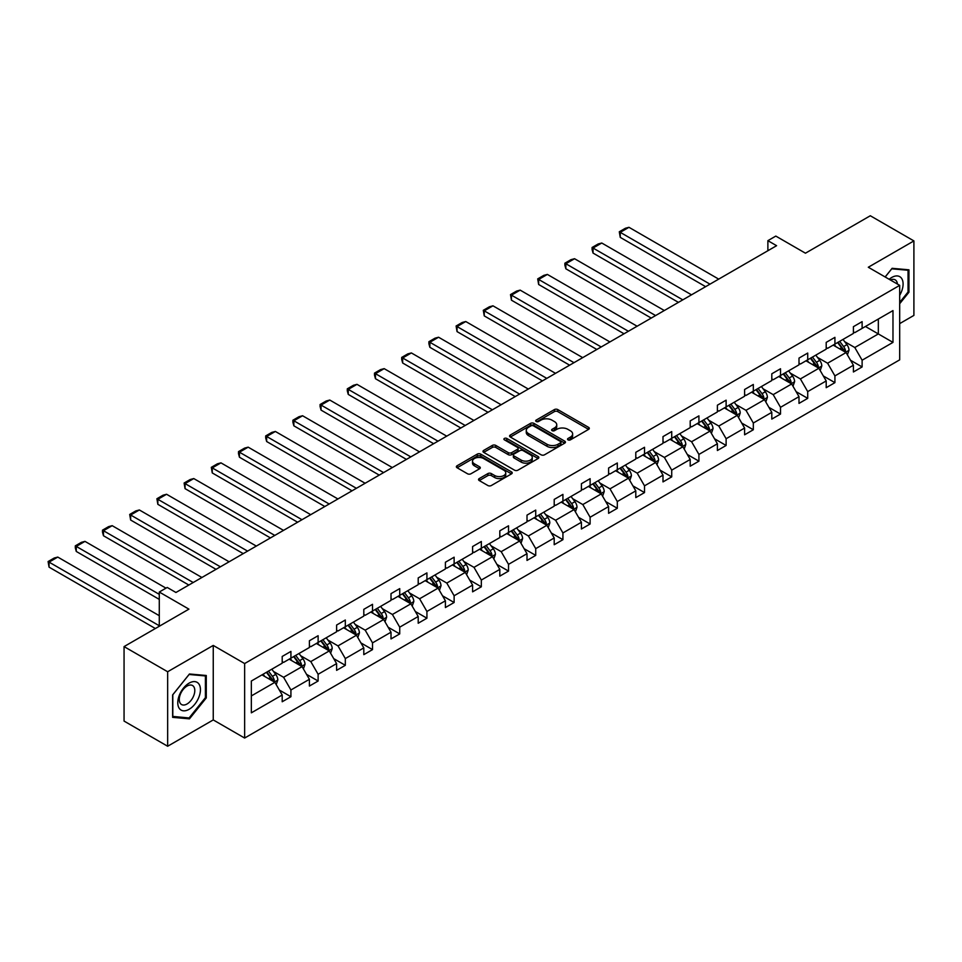 <?xml version="1.0" encoding="UTF-8"?>
<svg xmlns="http://www.w3.org/2000/svg" width="962" height="962" viewBox="0 0 962 962"><rect width="100%" height="100%" fill="white"/><g stroke="black" fill="none" stroke-linecap="round" stroke-linejoin="round"><path stroke-width="1.44" d="M568.025 439.862A1.696 0.974 0 0 0 570.418 439.862L588.612 429.365A2.417 1.395 0 0 0 589.321 428.367A2.417 1.395 0 0 0 588.612 427.381L557.804 409.596A2.417 1.395 0 0 0 554.377 409.596L536.195 420.093A1.696 0.974 0 0 0 535.702 420.791A1.696 0.974 0 0 0 536.195 421.476A1.696 0.974 0 0 0 538.588 421.476L540.945 420.117A7.744 4.473 0 0 1 551.899 420.117L554.461 421.596A7.744 4.473 0 0 1 556.733 424.759A7.744 4.473 0 0 1 554.461 427.922L552.116 429.28A1.696 0.974 0 0 0 551.611 429.978A1.696 0.974 0 0 0 552.116 430.663A1.696 0.974 0 0 0 554.509 430.663L556.854 429.305A7.744 4.473 0 0 1 567.808 429.305L570.382 430.796A7.744 4.473 0 0 1 572.643 433.958A7.744 4.473 0 0 1 570.382 437.121L568.025 438.48A1.696 0.974 0 0 0 567.532 439.165A1.696 0.974 0 0 0 568.025 439.862L568.025 438.48M899.686 323.617L913.9 315.404L913.9 240.921L870.309 215.753L805.447 253.198L775.805 236.087L767.88 240.668L767.88 250.733M167.653 746.247L213.251 719.925L213.251 645.43L167.653 671.753L167.653 746.247L124.062 721.079L124.062 646.596L188.925 609.138L159.283 592.027L159.283 626.262M167.653 671.753L124.062 646.596M479.244 478.571A2.417 1.395 0 0 0 478.535 479.557A2.417 1.395 0 0 0 479.244 480.543L487.89 485.533A2.417 1.395 0 0 0 491.317 485.533L511.507 473.869A2.417 1.395 0 0 0 512.217 472.883A2.417 1.395 0 0 0 511.507 471.897L480.699 454.112A2.417 1.395 0 0 0 477.284 454.112L457.082 465.764A2.417 1.395 0 0 0 456.373 466.762A2.417 1.395 0 0 0 457.082 467.748L467.52 473.773A2.417 1.395 0 0 0 470.947 473.773L479.593 468.783A2.417 1.395 0 0 0 480.303 467.797A2.417 1.395 0 0 0 479.593 466.81L474.41 463.816A6.469 3.74 0 0 1 472.51 461.171A6.469 3.74 0 0 1 476.515 457.72A6.469 3.74 0 0 1 483.573 458.537L503.847 470.238A6.469 3.74 0 0 1 505.747 472.883A6.469 3.74 0 0 1 501.743 476.334A6.469 3.74 0 0 1 494.696 475.529L491.317 473.581A2.417 1.395 0 0 0 487.89 473.581L479.244 478.571L479.244 480.543M159.283 592.027L167.22 587.445L175.938 592.484L776.599 245.695L767.88 240.668M213.251 645.43L244.637 663.552L899.686 285.365L899.686 359.848L244.637 738.046L244.637 663.552M913.9 240.921L868.301 267.244L899.686 285.365M541.113 454.798A2.417 1.395 0 0 0 544.54 454.798L564.73 443.145A2.417 1.395 0 0 0 565.44 442.159A2.417 1.395 0 0 0 564.73 441.161L533.922 423.376A2.417 1.395 0 0 0 530.507 423.376L510.305 435.04A2.417 1.395 0 0 0 509.595 436.026A2.417 1.395 0 0 0 510.305 437.013L541.113 454.798M505.086 440.223A1.696 0.974 0 0 1 506.806 440.464L506.806 438.444L538.119 456.529A2.417 1.395 0 0 1 538.828 457.515A2.417 1.395 0 0 1 538.119 458.513L517.929 470.165A2.417 1.395 0 0 1 514.502 470.165L483.694 452.38L492.34 447.426L492.34 445.418L483.694 450.408A2.417 1.395 0 0 0 482.984 451.394A2.417 1.395 0 0 0 483.694 452.38L483.694 450.408M492.34 447.426A2.417 1.395 0 0 1 495.767 447.426L495.767 445.418A2.417 1.395 0 0 0 492.34 445.418M495.767 445.418L508.261 452.633A2.417 1.395 0 0 0 511.676 452.633L517.412 449.314A2.417 1.395 0 0 0 518.121 448.328A2.417 1.395 0 0 0 517.412 447.342L504.401 439.838A1.696 0.974 0 0 1 503.908 439.141A1.696 0.974 0 0 1 504.954 438.239A1.696 0.974 0 0 1 506.806 438.444M251.347 681.024L282.203 663.203L282.203 656.457L290.921 651.418L290.921 658.164L309.403 647.498L309.403 640.752L318.121 635.714L318.121 642.46L336.604 631.793L336.604 625.047L345.322 620.021L345.322 626.755L363.804 616.089L363.804 609.343L372.522 604.316L372.522 611.062L391.005 600.384L391.005 593.638L399.723 588.612L399.723 595.358L418.205 584.68L418.205 577.934L426.924 572.907L426.924 579.653L445.406 568.975L445.406 562.241L454.124 557.202L454.124 563.948L472.607 553.27L472.607 546.536L481.325 541.498L481.325 548.244L499.807 537.578L499.807 530.832L508.525 525.793L508.525 532.539L527.008 521.873L527.008 515.127L535.726 510.088L535.726 516.834L554.208 506.168L554.208 499.422L562.926 494.384L562.926 501.13L581.409 490.464L581.409 483.718L590.115 478.679L590.115 485.425L608.597 474.759L608.597 468.013L617.315 462.987L617.315 469.721L635.798 459.054L635.798 452.308L644.516 447.282L644.516 454.028L662.998 443.35L662.998 436.604L671.716 431.577L671.716 438.323L690.199 427.645L690.199 420.899L698.917 415.873L698.917 422.619L717.399 411.94L717.399 405.194L726.118 400.168L726.118 406.914L744.6 396.236L744.6 389.502L753.318 384.463L753.318 391.209L771.801 380.543L771.801 373.797L780.519 368.759L780.519 375.505L799.001 364.838L799.001 358.092L807.719 353.054L807.719 359.8L826.202 349.134L826.202 342.388L834.92 337.349L834.92 344.095L853.402 333.429L853.402 326.683L862.12 321.645L862.12 328.391L892.976 310.582L892.976 342.388L862.12 360.209L862.12 366.943L853.402 371.981L853.402 365.235L834.92 375.901L834.92 382.648L826.202 387.686L826.202 380.94L807.719 391.606L807.719 398.352L799.001 403.391L799.001 396.645L780.519 407.311L780.519 414.057L771.801 419.095L771.801 412.349L753.318 423.015L753.318 429.761L744.6 434.8L744.6 428.054L726.118 438.72L726.118 445.466L717.399 450.505L717.399 443.759L698.917 454.425L698.917 461.171L690.199 466.197L690.199 459.463L671.716 470.129L671.716 476.875L662.998 481.902L662.998 475.156L644.516 485.834L644.516 492.58L635.798 497.607L635.798 490.86L617.315 501.539L617.315 508.285L608.597 513.311L608.597 506.565L590.115 517.243L590.115 523.989L581.409 529.016L581.409 522.27L562.926 532.948L562.926 539.682L554.208 544.72L554.208 537.974L535.726 548.641L535.726 555.387L527.008 560.425L527.008 553.679L508.525 564.345L508.525 571.091L499.807 576.13L499.807 569.384L481.325 580.05L481.325 586.796L472.607 591.834L472.607 585.088L454.124 595.755L454.124 602.501L445.406 607.539L445.406 600.793L426.924 611.459L426.924 618.205L418.205 623.244L418.205 616.498L399.723 627.164L399.723 633.91L391.005 638.936L391.005 632.202L372.522 642.869L372.522 649.615L363.804 654.641L363.804 647.895L345.322 658.573L345.322 665.319L336.604 670.346L336.604 663.6L318.121 674.278L318.121 681.024L309.403 686.05L309.403 679.304L290.921 689.982L290.921 696.716L282.203 701.755L282.203 695.009L251.347 712.83L251.347 681.024M289.177 659.174L302.08 666.618L283.598 677.296L273.509 671.464M283.598 677.296L290.921 689.982M302.08 666.618L309.403 679.304M282.203 661.591L283.598 662.397L290.921 658.164M316.378 643.47L329.281 650.925L310.798 661.591L300.709 655.759M310.798 661.591L318.121 674.278M329.281 650.925L336.604 663.6M309.403 645.887L310.798 646.692L318.121 642.46M343.578 627.765L356.481 635.221L337.999 645.887L327.91 640.055M337.999 645.887L345.322 658.573M356.481 635.221L363.804 647.895M336.604 630.182L337.999 630.988L345.322 626.755M370.779 612.06L383.682 619.516L365.199 630.182L355.11 624.362M365.199 630.182L372.522 642.869M383.682 619.516L391.005 632.202M363.804 614.477L365.199 615.283L372.522 611.062M397.979 596.356L410.882 603.811L392.4 614.477L382.311 608.657M392.4 614.477L399.723 627.164M410.882 603.811L418.205 616.498M391.005 598.773L392.4 599.579L399.723 595.358M425.18 580.651L438.083 588.107L419.6 598.773L409.511 592.953M419.6 598.773L426.924 611.459M438.083 588.107L445.406 600.793M418.205 583.068L419.6 583.874L426.924 579.653M452.38 564.959L465.283 572.402L446.801 583.068L436.712 577.248M446.801 583.068L454.124 595.755M465.283 572.402L472.607 585.088M445.406 567.364L446.801 568.169L454.124 563.948M479.581 549.254L492.484 556.697L474.001 567.364L463.912 561.543M474.001 567.364L481.325 580.05M492.484 556.697L499.807 569.384M472.607 551.671L474.001 552.477L481.325 548.244M506.782 533.549L519.684 540.993L501.202 551.671L491.113 545.839M501.202 551.671L508.525 564.345M519.684 540.993L527.008 553.679M499.807 535.966L501.202 536.772L508.525 532.539M533.982 517.845L546.885 525.288L528.403 535.966L518.302 530.134M528.403 535.966L535.726 548.641M546.885 525.288L554.208 537.974M527.008 520.262L528.403 521.067L535.726 516.834M561.183 502.14L574.086 509.583L555.603 520.262L545.502 514.429M555.603 520.262L562.926 532.948M574.086 509.583L581.409 522.27M554.208 504.557L555.603 505.363L562.926 501.13M588.371 486.435L601.274 493.891L582.804 504.557L572.703 498.725M582.804 504.557L590.115 517.243M601.274 493.891L608.597 506.565M581.409 488.852L582.804 489.658L590.115 485.425M615.572 470.731L628.475 478.186L609.992 488.852L599.903 483.02M609.992 488.852L617.315 501.539M628.475 478.186L635.798 490.86M608.597 473.148L609.992 473.953L617.315 469.721M642.772 455.026L655.675 462.481L637.193 473.148L627.104 467.328M637.193 473.148L644.516 485.834M655.675 462.481L662.998 475.156M635.798 457.443L637.193 458.249L644.516 454.028M669.973 439.321L682.876 446.777L664.393 457.443L654.304 451.623M664.393 457.443L671.716 470.129M682.876 446.777L690.199 459.463M662.998 441.738L664.393 442.544L671.716 438.323M697.173 423.617L710.076 431.072L691.594 441.738L681.505 435.918M691.594 441.738L698.917 454.425M710.076 431.072L717.399 443.759M690.199 426.034L691.594 426.839L698.917 422.619M724.374 407.924L737.277 415.368L718.794 426.034L708.705 420.214M718.794 426.034L726.118 438.72M737.277 415.368L744.6 428.054M717.399 410.329L718.794 411.135L726.118 406.914M751.575 392.219L764.477 399.663L745.995 410.329L735.906 404.509M745.995 410.329L753.318 423.015M764.477 399.663L771.801 412.349M744.6 394.636L745.995 395.43L753.318 391.209M778.775 376.515L791.678 383.958L773.195 394.636L763.106 388.804M773.195 394.636L780.519 407.311M791.678 383.958L799.001 396.645M771.801 378.932L773.195 379.737L780.519 375.505M805.976 360.81L818.878 368.254L800.396 378.932L790.307 373.1M800.396 378.932L807.719 391.606M818.878 368.254L826.202 380.94M799.001 363.227L800.396 364.033L807.719 359.8M833.176 345.105L846.079 352.549L827.597 363.227L817.508 357.395M827.597 363.227L834.92 375.901M846.079 352.549L853.402 365.235M826.202 347.522L827.597 348.328L834.92 344.095M865.427 326.479L878.33 333.934L854.797 347.522L844.696 341.69M854.797 347.522L862.12 360.209M892.976 342.388L878.33 333.934L878.33 319.035L892.976 310.582M213.251 719.925L244.637 738.046M853.402 331.818L854.797 332.624L862.12 328.391M251.347 695.923L274.879 682.323L261.977 674.879M274.879 682.323L282.203 695.009M850.516 360.257L862.12 366.943M823.328 375.962L834.92 382.648M796.127 391.666L807.719 398.352M768.927 407.371L780.519 414.057M741.726 423.064L753.318 429.761M714.525 438.768L726.118 445.466M687.325 454.473L698.917 461.171M660.124 470.177L671.716 476.875M632.924 485.882L644.516 492.58M605.723 501.587L617.315 508.285M578.523 517.291L590.115 523.989M551.322 532.996L562.926 539.682M524.122 548.701L535.726 555.387M496.933 564.405L508.525 571.091M469.733 580.098L481.325 586.796M442.532 595.803L454.124 602.501M415.331 611.507L426.924 618.205M388.131 627.212L399.723 633.91M360.93 642.917L372.522 649.615M333.73 658.621L345.322 665.319M306.529 674.326L318.121 681.024M279.329 690.031L290.921 696.716M899.686 303.739L908.934 292.244L908.934 269.817L892.111 268.314L885.148 276.96M206.277 697.919L206.277 675.492L189.454 673.989L172.631 694.913L172.631 717.351L189.454 718.854L206.277 697.919L205.399 697.414M568.698 440.091L570.382 439.129A7.744 4.473 0 0 0 572.643 435.966L572.643 433.958M556.733 424.759L556.733 426.779A7.744 4.473 0 0 1 554.461 429.942L552.789 430.904M588.576 429.377L557.804 411.616A2.417 1.395 0 0 0 554.377 411.616L536.868 421.717M564.694 443.157L533.922 425.396A2.417 1.395 0 0 0 530.507 425.396L510.341 437.037M560.449 442.845A1.696 0.974 0 0 0 560.954 442.159A1.696 0.974 0 0 0 560.449 441.462L533.417 425.853A1.696 0.974 0 0 0 531.012 425.853L528.535 427.284A7.744 4.473 0 0 0 526.262 430.447A7.744 4.473 0 0 0 528.535 433.609L547.017 444.276A7.744 4.473 0 0 0 557.972 444.276L560.449 442.845L560.449 444.865A1.696 0.974 0 0 0 560.954 444.167L560.954 442.159M526.262 430.447L526.262 432.455A7.744 4.473 0 0 0 528.535 435.618L528.535 433.609M560.449 444.865L557.972 446.296A7.744 4.473 0 0 1 547.017 446.296L528.535 435.618M495.767 447.426L508.261 454.641A2.417 1.395 0 0 0 511.676 454.641L517.412 451.334A2.417 1.395 0 0 0 518.121 450.348L518.121 448.328M506.806 440.464L538.083 458.525M521.224 460.113A6.469 3.74 0 0 0 528.27 460.918A6.469 3.74 0 0 0 532.275 457.467A6.469 3.74 0 0 0 530.375 454.822L523.232 450.697A2.417 1.395 0 0 0 519.805 450.697L514.069 454.016A2.417 1.395 0 0 0 513.359 455.002A2.417 1.395 0 0 0 514.069 455.988L521.224 460.113L521.224 462.121A6.469 3.74 0 0 0 528.27 462.938A6.469 3.74 0 0 0 532.275 459.487L532.275 457.467M513.359 455.002L513.359 457.01A2.417 1.395 0 0 0 514.069 457.996L514.069 455.988M521.224 462.121L514.069 457.996M505.747 472.883L505.747 474.891A6.469 3.74 0 0 1 501.743 478.354A6.469 3.74 0 0 1 494.696 477.537L491.317 475.589A2.417 1.395 0 0 0 487.89 475.589L479.28 480.555M472.51 461.171L472.51 463.191A6.469 3.74 0 0 0 474.41 465.836L474.41 463.816M479.557 468.807L474.41 465.836M511.471 473.893L480.699 456.12A2.417 1.395 0 0 0 477.284 456.12L457.118 467.76M908.056 291.751L908.934 292.244M187.674 717.832L189.454 718.854M847.402 354.846L849.001 350.216A6.53 3.776 -120 0 0 846.921 344.649L843.001 339.43M709.992 284.151L620.249 232.347L628.968 227.309L718.71 279.124M835.978 346.729L834.282 344.456M620.249 237.373L619.287 231.782L620.249 232.347L620.249 237.373L705.627 286.664M845.105 351.996L845.478 350.493A6.53 3.776 -120 0 0 843.602 346.56L839.694 341.342M838.058 342.292L842.363 348.04A3.331 1.924 60 0 1 842.965 349.05L845.478 350.493M837.601 342.544L841.509 347.775A6.53 3.776 60 0 1 843.145 350.865M619.287 231.782L625.396 228.259L628.968 227.309M820.201 370.55L821.801 365.921A6.53 3.776 -120 0 0 819.72 360.353L815.8 355.134M682.792 299.855L593.049 248.04L601.767 243.013L691.51 294.817M808.789 362.433L807.082 360.161M593.049 253.078L592.087 249.507L592.087 247.487L593.049 248.04L593.049 253.078L678.426 302.369M817.916 367.7L818.277 366.197A6.53 3.776 -120 0 0 816.401 362.265L812.493 357.046M810.858 357.984L815.163 363.744A3.331 1.924 60 0 1 815.764 364.754L818.277 366.197M810.401 358.249L814.309 363.48A6.53 3.776 60 0 1 815.944 366.558M592.087 247.487L598.196 243.963L601.767 243.013M793.001 386.255L794.6 381.625A6.53 3.776 -120 0 0 792.52 376.058L788.599 370.839M655.591 315.56L565.848 263.744L574.567 258.718L664.309 310.522M781.589 378.138L779.881 375.865M565.848 268.783L564.886 265.211L564.886 263.191L565.848 263.744L565.848 268.783L651.226 318.073M790.716 383.405L791.077 381.902A6.53 3.776 -120 0 0 789.213 377.97L785.293 372.751M783.657 373.689L787.962 379.449A3.331 1.924 60 0 1 788.563 380.459L791.077 381.902M783.2 373.953L787.12 379.184A6.53 3.776 60 0 1 788.744 382.263M564.886 263.191L570.995 259.668L574.567 258.718M899.686 295.31A16.029 9.259 120 0 0 901.574 291.426A16.029 9.259 120 0 0 900.853 277.489A16.029 9.259 120 0 0 889.177 279.293M897.414 284.043A10.967 6.337 120 0 0 895.177 279.846A10.967 6.337 120 0 0 890.427 280.014M885.184 276.984L891.762 268.807L908.056 270.262L908.056 292.003L899.686 302.417M906.974 269.637L908.056 270.262M198.918 697.101A16.029 9.259 120 0 0 194.769 681.613A16.029 9.259 120 0 0 179.293 695.346A16.029 9.259 120 0 0 183.429 710.822A16.029 9.259 120 0 0 198.918 697.101M193.759 695.622A10.967 6.337 120 0 0 192.52 685.521A10.967 6.337 120 0 0 180.315 694.432A10.967 6.337 120 0 0 181.553 704.533A10.967 6.337 120 0 0 193.759 695.622M172.799 716.498L172.799 694.768L189.105 674.482L205.399 675.937L205.399 697.678L189.105 717.953L172.631 716.401M204.329 675.312L205.399 675.937M765.8 401.96L767.399 397.33A6.53 3.776 -120 0 0 765.319 391.762L761.411 386.544M628.39 331.265L538.648 279.449L547.366 274.423L637.109 326.226M754.388 393.843L752.693 391.57M538.648 284.487L537.698 278.896L538.648 279.449L538.648 284.487L624.037 333.778M763.515 399.11L763.876 397.607A6.53 3.776 -120 0 0 762.012 393.674L758.092 388.456M756.457 389.394L760.762 395.142A3.331 1.924 60 0 1 761.363 396.164L763.876 397.607M756 389.658L759.92 394.889A6.53 3.776 60 0 1 761.543 397.967M537.698 278.896L543.795 275.373L547.366 274.423M738.6 417.664L740.211 413.035A6.53 3.776 -120 0 0 738.119 407.467L734.21 402.236M601.19 346.969L511.447 295.154L520.165 290.127L609.908 341.931M727.188 409.535L725.492 407.275M511.447 300.192L510.497 294.6L511.447 295.154L511.447 300.192L596.837 349.483M736.315 414.814L736.676 413.311A6.53 3.776 -120 0 0 734.812 409.379L730.892 404.16M729.256 405.098L733.561 410.846A3.331 1.924 60 0 1 734.174 411.856L736.676 413.311M728.799 405.363L732.719 410.594A6.53 3.776 60 0 1 734.343 413.672M510.497 294.6L516.594 291.077L520.165 290.127M711.399 433.369L713.01 428.739A6.53 3.776 -120 0 0 710.918 423.172L707.01 417.941M573.989 362.674L484.247 310.858L492.965 305.82L582.707 357.636M699.987 425.24L698.292 422.979M484.247 315.897L483.297 310.305L484.247 310.858L484.247 315.897L569.636 365.187M709.114 430.519L709.475 429.016A6.53 3.776 -120 0 0 707.611 425.084L703.691 419.853M702.056 420.803L706.361 426.551A3.331 1.924 60 0 1 706.974 427.561L709.475 429.016M701.599 421.067L705.519 426.286A6.53 3.776 60 0 1 707.142 429.377M483.297 310.305L489.393 306.782L492.965 305.82M684.198 449.074L685.81 444.444A6.53 3.776 -120 0 0 683.717 438.876L679.809 433.646M546.789 378.379L457.046 326.563L465.764 321.524L555.507 373.34M672.787 440.945L671.091 438.684M457.046 331.601L456.096 326.01L457.046 326.563L457.046 331.601L542.436 380.892M681.914 446.212L682.274 444.721A6.53 3.776 -120 0 0 680.411 440.788L676.49 435.558M674.855 436.507L679.16 442.255A3.331 1.924 60 0 1 679.773 443.266L682.274 444.721M674.398 436.772L678.318 441.991A6.53 3.776 60 0 1 679.942 445.081M456.096 326.01L462.193 322.486L465.764 321.524M656.998 464.778L658.609 460.137A6.53 3.776 -120 0 0 656.517 454.581L652.609 449.35M519.588 394.071L429.858 342.268L438.576 337.229L528.306 389.045M645.586 456.649L643.891 454.389M429.858 347.294L428.896 343.723L428.896 341.714L429.858 342.268L429.858 347.294L515.235 396.597M654.713 461.916L655.074 460.425A6.53 3.776 -120 0 0 653.21 456.493L649.29 451.262M647.654 452.212L651.971 457.96A3.331 1.924 60 0 1 652.573 458.97L655.074 460.425M647.198 452.477L651.118 457.696A6.53 3.776 60 0 1 652.741 460.786M428.896 341.714L434.992 338.191L438.576 337.229M629.809 480.471L631.409 475.841A6.53 3.776 -120 0 0 629.316 470.286L625.408 465.055M492.388 409.776L402.657 357.972L411.375 352.934L501.106 404.749M618.386 472.354L616.69 470.093M402.657 362.999L401.695 359.427L401.695 357.419L402.657 357.972L402.657 362.999L488.035 412.301M627.513 477.621L627.885 476.13A6.53 3.776 -120 0 0 626.009 472.198L622.089 466.967M620.454 467.917L624.771 473.665A3.331 1.924 60 0 1 625.372 474.675L627.885 476.13M619.997 468.181L623.917 473.4A6.53 3.776 60 0 1 625.54 476.491M401.695 357.419L407.792 353.896L411.375 352.934M602.609 496.176L604.208 491.546A6.53 3.776 -120 0 0 602.128 485.99L598.208 480.76M465.199 425.481L375.457 373.677L384.175 368.638L473.917 420.454M591.185 488.059L589.49 485.798M375.457 378.703L374.495 375.132L374.495 373.124L375.457 373.677L375.457 378.703L460.834 428.006M600.312 493.326L600.685 491.822A6.53 3.776 -120 0 0 598.809 487.902L594.901 482.671M593.253 483.621L597.57 489.369A3.331 1.924 60 0 1 598.172 490.379L600.685 491.822M592.808 483.886L596.717 489.105A6.53 3.776 60 0 1 598.34 492.195M374.495 373.124L380.591 369.6L384.175 368.638M575.408 511.88L577.008 507.251A6.53 3.776 -120 0 0 574.927 501.683L571.007 496.464M437.999 441.185L348.256 389.382L356.974 384.343L446.717 436.159M563.985 503.763L562.289 501.491M348.256 394.408L347.294 390.837L347.294 388.828L348.256 389.382L348.256 394.408L433.634 443.698M573.111 509.03L573.484 507.527A6.53 3.776 -120 0 0 571.608 503.607L567.7 498.376M566.065 499.326L570.37 505.074A3.331 1.924 60 0 1 570.971 506.084L573.484 507.527M565.608 499.579L569.516 504.809A6.53 3.776 60 0 1 571.151 507.9M347.294 388.828L353.403 385.305L356.974 384.343M548.208 527.585L549.807 522.955A6.53 3.776 -120 0 0 547.727 517.388L543.807 512.169M410.798 456.89L321.055 405.074L329.774 400.048L419.516 451.863M536.784 519.468L535.088 517.195M321.055 410.113L320.093 406.541L320.093 404.521L321.055 405.074L321.055 410.113L406.433 459.403M545.911 524.735L546.284 523.232A6.53 3.776 -120 0 0 544.408 519.3L540.5 514.081M538.864 515.019L543.169 520.779A3.331 1.924 60 0 1 543.77 521.789L546.284 523.232M538.407 515.283L542.315 520.514A6.53 3.776 60 0 1 543.951 523.593M320.093 404.521L326.202 400.998L329.774 400.048M521.007 543.289L522.606 538.66A6.53 3.776 -120 0 0 520.526 533.092L516.606 527.873M383.597 472.595L293.855 420.779L302.573 415.752L392.316 467.556M509.583 535.173L507.888 532.9M293.855 425.817L292.893 422.246L292.893 420.226L293.855 420.779L293.855 425.817L379.232 475.108M518.71 540.44L519.083 538.936A6.53 3.776 -120 0 0 517.207 535.004L513.299 529.785M511.664 530.723L515.969 536.483A3.331 1.924 60 0 1 516.57 537.493L519.083 538.936M511.207 530.988L515.115 536.219A6.53 3.776 60 0 1 516.75 539.297M292.893 420.226L299.002 416.702L302.573 415.752M493.807 558.994L495.406 554.365A6.53 3.776 -120 0 0 493.326 548.797L489.405 543.578M356.397 488.299L266.654 436.483L275.373 431.457L365.115 483.261M482.395 550.877L480.687 548.605M266.654 441.522L265.692 437.95L265.692 435.93L266.654 436.483L266.654 441.522L352.032 490.812M491.522 556.144L491.883 554.641A6.53 3.776 -120 0 0 490.007 550.709L486.099 545.49M484.463 546.428L488.768 552.188A3.331 1.924 60 0 1 489.369 553.198L491.883 554.641M484.006 546.693L487.914 551.923A6.53 3.776 60 0 1 489.55 555.002M265.692 435.93L271.801 432.407L275.373 431.457M466.606 574.699L468.205 570.069A6.53 3.776 -120 0 0 466.125 564.502L462.205 559.283M329.196 504.004L239.454 452.188L248.172 447.162L337.915 498.965M455.194 566.582L453.487 564.309M239.454 457.227L238.492 453.655L238.492 451.635L239.454 452.188L239.454 457.227L324.831 506.517M464.321 571.849L464.682 570.346A6.53 3.776 -120 0 0 462.818 566.414L458.898 561.195M457.263 562.133L461.568 567.881A3.331 1.924 60 0 1 462.169 568.903L464.682 570.346M456.806 562.397L460.726 567.628A6.53 3.776 60 0 1 462.349 570.707M238.492 451.635L244.601 448.112L248.172 447.162M439.406 590.403L441.005 585.774A6.53 3.776 -120 0 0 438.925 580.206L435.016 574.975M301.996 519.708L212.253 467.893L220.971 462.866L310.714 514.67M427.994 582.275L426.298 580.014M212.253 472.931L211.303 467.34L212.253 467.893L212.253 472.931L297.643 522.222M437.121 587.554L437.482 586.05A6.53 3.776 -120 0 0 435.618 582.118L431.697 576.899M430.062 577.837L434.367 583.585A3.331 1.924 60 0 1 434.968 584.595L437.482 586.05M429.605 578.102L433.525 583.333A6.53 3.776 60 0 1 435.149 586.411M211.303 467.34L217.4 463.816L220.971 462.866M412.205 606.108L413.816 601.478A6.53 3.776 -120 0 0 411.724 595.911L407.816 590.68M274.795 535.413L185.053 483.597L193.771 478.559L283.513 530.375M400.793 597.979L399.098 595.718M185.053 488.636L184.103 483.044L185.053 483.597L185.053 488.636L270.442 537.926M409.92 603.258L410.281 601.755A6.53 3.776 -120 0 0 408.417 597.823L404.497 592.592M402.862 593.542L407.166 599.29A3.331 1.924 60 0 1 407.78 600.3L410.281 601.755M402.405 593.807L406.325 599.025A6.53 3.776 60 0 1 407.948 602.116M184.103 483.044L190.199 479.521L193.771 478.559M385.004 621.813L386.616 617.183A6.53 3.776 -120 0 0 384.523 611.616L380.615 606.385M247.595 551.118L157.852 499.302L166.57 494.264L256.313 546.079M373.593 613.684L371.897 611.423M157.852 504.328L156.902 498.749L157.852 499.302L157.852 504.328L243.242 553.631M382.72 618.951L383.08 617.46A6.53 3.776 -120 0 0 381.217 613.528L377.296 608.297M375.661 609.247L379.966 614.995A3.331 1.924 60 0 1 380.579 616.005L383.08 617.46M375.204 609.511L379.124 614.73A6.53 3.776 60 0 1 380.748 617.82M156.902 498.749L162.999 495.226L166.57 494.264M357.804 637.517L359.415 632.876A6.53 3.776 -120 0 0 357.323 627.32L353.415 622.089M220.394 566.81L130.652 515.007L139.37 509.968L229.112 561.784M346.392 629.388L344.697 627.128M130.652 520.033L129.702 514.454L130.652 515.007L130.652 520.033L216.041 569.336M355.519 634.655L355.88 633.164A6.53 3.776 -120 0 0 354.016 629.232L350.096 624.001M348.46 624.951L352.765 630.699A3.331 1.924 60 0 1 353.379 631.709L355.88 633.164M348.003 625.216L351.924 630.435A6.53 3.776 60 0 1 353.547 633.525M129.702 514.454L135.798 510.93L139.37 509.968M330.603 653.21L332.215 648.58A6.53 3.776 -120 0 0 330.122 643.025L326.214 637.794M193.194 582.515L103.463 530.711L112.181 525.673L201.912 577.489M319.192 645.093L317.496 642.832M103.463 535.738L102.501 532.166L102.501 530.158L103.463 530.711L103.463 535.738L188.841 585.04M328.319 650.36L328.679 648.869A6.53 3.776 -120 0 0 326.815 644.937L322.895 639.706M321.26 640.656L325.577 646.404A3.331 1.924 60 0 1 326.178 647.414L328.679 648.869M320.803 640.92L324.723 646.139A6.53 3.776 60 0 1 326.346 649.23M102.501 530.158L108.598 526.635L112.181 525.673M303.415 668.915L305.014 664.285A6.53 3.776 -120 0 0 302.922 658.729L299.014 653.499M159.283 594.348L76.263 546.416L84.981 541.378L165.993 588.155M291.991 660.798L290.296 658.537M76.263 551.442L75.301 547.871L75.301 545.863L76.263 546.416L76.263 551.442L159.283 599.386M301.118 666.065L301.491 664.562A6.53 3.776 -120 0 0 299.615 660.641L295.695 655.411M294.059 656.361L298.376 662.109A3.331 1.924 60 0 1 298.978 663.119L301.491 664.562M293.602 656.613L297.523 661.844A6.53 3.776 60 0 1 299.146 664.934M75.301 545.863L81.397 542.34L84.981 541.378M276.214 684.619L277.814 679.99A6.53 3.776 -120 0 0 275.733 674.422L271.813 669.203M159.283 625.757L49.062 562.121L57.78 557.082L159.283 615.692M264.79 676.502L263.095 674.23M49.062 567.147L48.1 561.555L49.062 562.121L49.062 567.147L155.363 628.523M273.917 681.769L274.29 680.266A6.53 3.776 -120 0 0 272.414 676.334L268.506 671.115M266.859 672.065L271.176 677.813A3.331 1.924 60 0 1 271.777 678.823L274.29 680.266M266.414 672.318L270.322 677.549A6.53 3.776 60 0 1 271.945 680.639M48.1 561.555L54.197 558.032L57.78 557.082M570.382 439.129L570.382 437.121M552.116 430.663L552.116 429.28M554.461 429.942L554.461 427.922M536.195 421.476L536.195 420.093M554.377 411.616L554.377 409.596M557.804 411.616L557.804 409.596M588.612 429.365L588.612 427.381M510.305 437.013L510.305 435.04M530.507 425.396L530.507 423.376M533.922 425.396L533.922 423.376M564.73 443.145L564.73 441.161M547.017 446.296L547.017 444.276M557.972 446.296L557.972 444.276M508.261 454.641L508.261 452.633M511.676 454.641L511.676 452.633M517.412 451.334L517.412 449.314M538.119 458.513L538.119 456.529M487.89 475.589L487.89 473.581M491.317 475.589L491.317 473.581M494.696 477.537L494.696 475.529M479.593 468.783L479.593 466.81M457.082 467.748L457.082 465.764M477.284 456.12L477.284 454.112M480.699 456.12L480.699 454.112M511.507 473.869L511.507 471.897M845.61 352.284L848.965 350.348M843.602 346.56L846.921 344.649M839.658 348.845L841.509 347.775M818.409 367.989L821.764 366.053M816.401 362.265L819.72 360.353M812.457 364.55L814.309 363.48M791.209 383.694L794.564 381.746M789.213 377.97L792.52 376.058M785.257 380.255L787.12 379.184M764.008 399.386L767.363 397.45M762.012 393.674L765.319 391.762M758.056 395.959L759.92 394.889M736.808 415.091L740.163 413.155M734.812 409.379L738.119 407.467M730.855 411.664L732.719 410.594M709.607 430.796L712.962 428.86M707.611 425.084L710.918 423.172M703.655 427.368L705.519 426.286M682.407 446.5L685.762 444.564M680.411 440.788L683.717 438.876M676.454 443.073L678.318 441.991M655.206 462.205L658.561 460.269M653.21 456.493L656.517 454.581M649.254 458.766L651.118 457.696M628.006 477.91L631.361 475.974M626.009 472.198L629.316 470.286M622.053 474.47L623.917 473.4M600.805 493.614L604.16 491.678M598.809 487.902L602.128 485.99M594.865 490.175L596.717 489.105M573.605 509.319L576.972 507.383M571.608 503.607L574.927 501.683M567.664 505.88L569.516 504.809M546.404 525.024L549.771 523.087M544.408 519.3L547.727 517.388M540.464 521.584L542.315 520.514M519.215 540.728L522.57 538.78M517.207 535.004L520.526 533.092M513.263 537.289L515.115 536.219M492.015 556.433L495.37 554.485M490.007 550.709L493.326 548.797M486.063 552.994L487.914 551.923M464.814 572.125L468.169 570.189M462.818 566.414L466.125 564.502M458.862 568.698L460.726 567.628M437.614 587.83L440.969 585.894M435.618 582.118L438.925 580.206M431.661 584.403L433.525 583.333M410.413 603.535L413.768 601.599M408.417 597.823L411.724 595.911M404.461 600.108L406.325 599.025M383.213 619.239L386.568 617.303M381.217 613.528L384.523 611.616M377.26 615.812L379.124 614.73M356.012 634.944L359.367 633.008M354.016 629.232L357.323 627.32M350.06 631.505L351.924 630.435M328.812 650.649L332.167 648.713M326.815 644.937L330.122 643.025M322.859 647.21L324.723 646.139M301.611 666.353L304.966 664.417M299.615 660.641L302.922 658.729M295.659 662.914L297.523 661.844M274.41 682.058L277.765 680.122M272.414 676.334L275.733 674.422M268.47 678.619L270.322 677.549"/></g></svg>
